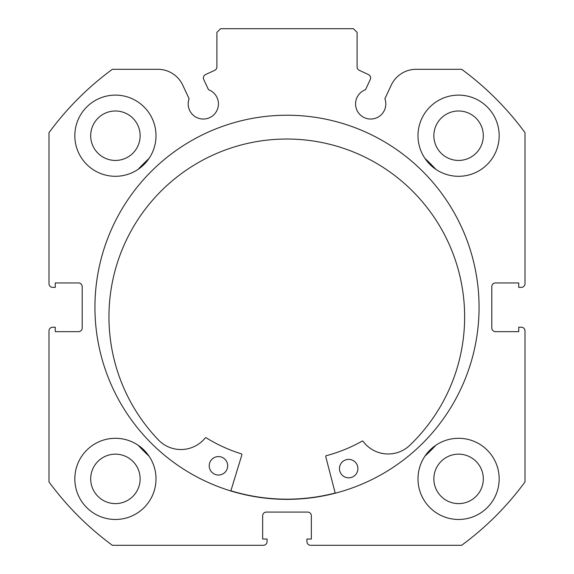 <?xml version="1.0" encoding="UTF-8"?>
<svg xmlns="http://www.w3.org/2000/svg" width="574" height="574" viewBox="0 0 574 574"><rect width="100%" height="100%" fill="white"/><g stroke="black" fill="none" stroke-linecap="round" stroke-linejoin="round"><path stroke-width="0.86" d="M335.23 493.202L325.738 456.595A0.739 0.739 0 0 1 326.262 455.691A153.502 153.502 0 0 0 362.144 441.148A0.739 0.739 0 0 1 363.098 441.356A31.261 31.261 0 0 0 408.81 446.228L408.824 446.242A177.84 177.84 0 0 0 290.609 139.073A177.84 177.84 0 0 0 159.328 440.889L159.342 440.868A31.261 31.261 0 0 0 205.219 437.962A0.739 0.739 0 0 1 206.181 437.797A153.502 153.502 0 0 0 241.403 453.869A0.739 0.739 0 0 1 241.891 454.795L230.834 490.964M357.896 468.8A9.227 9.227 0 0 1 348.475 477.819A9.227 9.227 0 0 1 339.449 468.398A9.227 9.227 0 0 1 348.87 459.379A9.227 9.227 0 0 1 357.896 468.8M227.684 466.002A9.227 9.227 0 0 1 218.263 475.028A9.227 9.227 0 0 1 209.237 465.607A9.227 9.227 0 0 1 218.658 456.581A9.227 9.227 0 0 1 227.684 466.002M138.155 169.33A202.952 202.952 0 0 1 149.039 158.453M424.961 158.453A202.952 202.952 0 0 1 435.845 169.33M149.039 456.143A202.952 202.952 0 0 1 138.155 445.259M435.845 445.259A202.952 202.952 0 0 1 424.961 456.143M335.187 493.023A191.881 191.881 0 0 1 230.884 490.784M203.39 77.935A3.688 3.688 0 0 0 203.734 79.499L208.491 89.702A15.132 15.132 0 0 1 203.311 119.048A15.132 15.132 0 0 1 189.097 98.742L182.776 85.196A27.552 27.552 0 0 0 157.807 69.289L112.368 69.289A295.201 295.201 0 0 0 48.998 132.659L48.998 283.678A3.688 3.688 0 0 0 52.686 287.366L55.269 287.366L55.269 282.939L78.516 282.939A3.688 3.688 0 0 1 82.204 286.634L82.204 327.962A3.688 3.688 0 0 1 78.516 331.65L55.269 331.65L55.269 327.223L52.686 327.223A3.688 3.688 0 0 0 48.998 330.911L48.998 481.93A295.201 295.201 0 0 0 112.368 545.3L263.387 545.3A3.688 3.688 0 0 0 267.075 541.612L267.075 539.029L262.648 539.029L262.648 515.782A3.688 3.688 0 0 1 266.336 512.087L307.664 512.087A3.688 3.688 0 0 1 311.352 515.782L311.352 539.029L306.925 539.029L306.925 541.612A3.688 3.688 0 0 0 310.613 545.3L461.632 545.3A295.201 295.201 0 0 0 525.002 481.93L525.002 330.911A3.688 3.688 0 0 0 521.314 327.223L518.731 327.223L518.731 331.65L495.484 331.65A3.688 3.688 0 0 1 491.796 327.962L491.796 286.634A3.688 3.688 0 0 1 495.484 282.939L518.731 282.939L518.731 287.366L521.314 287.366A3.688 3.688 0 0 0 525.002 283.678L525.002 132.659A295.201 295.201 0 0 0 461.632 69.289L416.193 69.289A27.552 27.552 0 0 0 391.224 85.196L384.903 98.742A15.132 15.132 0 0 1 370.689 119.048A15.132 15.132 0 0 1 365.509 89.702L370.266 79.499A3.688 3.688 0 0 0 368.479 74.591L359.238 70.286A3.688 3.688 0 0 1 357.107 66.943L357.107 32.388L353.419 28.7L220.581 28.7L216.893 32.388L216.893 66.943A3.688 3.688 0 0 1 214.762 70.286L205.521 74.591A3.688 3.688 0 0 0 203.39 77.935M479.068 307.298A192.068 192.068 0 0 0 287 115.231A192.068 192.068 0 0 0 94.932 307.298A192.068 192.068 0 0 0 287 499.358A192.068 192.068 0 0 0 479.068 307.298M417.994 478.881A40.589 40.589 0 0 0 458.583 519.47A40.589 40.589 0 0 0 499.172 478.881A40.589 40.589 0 0 0 458.583 438.292A40.589 40.589 0 0 0 417.994 478.881M74.828 478.881A40.589 40.589 0 0 0 115.417 519.47A40.589 40.589 0 0 0 156.006 478.881A40.589 40.589 0 0 0 115.417 438.292A40.589 40.589 0 0 0 74.828 478.881M417.994 135.708A40.589 40.589 0 0 0 458.583 176.297A40.589 40.589 0 0 0 499.172 135.708A40.589 40.589 0 0 0 458.583 95.119A40.589 40.589 0 0 0 417.994 135.708M74.828 135.708A40.589 40.589 0 0 0 115.417 176.297A40.589 40.589 0 0 0 156.006 135.708A40.589 40.589 0 0 0 115.417 95.119A40.589 40.589 0 0 0 74.828 135.708M140.135 135.708A24.725 24.725 0 0 1 115.417 160.433A24.725 24.725 0 0 1 90.692 135.708A24.725 24.725 0 0 1 115.417 110.99A24.725 24.725 0 0 1 140.135 135.708M483.308 135.708A24.725 24.725 0 0 1 458.583 160.433A24.725 24.725 0 0 1 433.865 135.708A24.725 24.725 0 0 1 458.583 110.99A24.725 24.725 0 0 1 483.308 135.708M140.135 478.881A24.725 24.725 0 0 1 115.417 503.606A24.725 24.725 0 0 1 90.692 478.881A24.725 24.725 0 0 1 115.417 454.156A24.725 24.725 0 0 1 140.135 478.881M483.308 478.881A24.725 24.725 0 0 1 458.583 503.606A24.725 24.725 0 0 1 433.865 478.881A24.725 24.725 0 0 1 458.583 454.156A24.725 24.725 0 0 1 483.308 478.881"/></g></svg>
